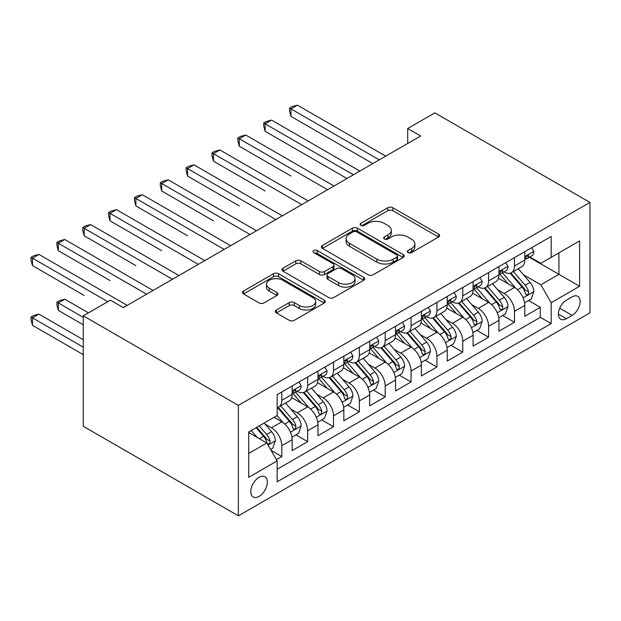 <?xml version="1.0" encoding="UTF-8"?>
<svg xmlns="http://www.w3.org/2000/svg" width="621" height="621" viewBox="0 0 621 621"><rect width="100%" height="100%" fill="white"/><g stroke="black" fill="none" stroke-linecap="round" stroke-linejoin="round"><path stroke-width="0.93" d="M408.028 252.6A2.515 1.452 0 0 0 411.583 252.6L438.542 237.028A3.586 2.073 0 0 0 439.598 235.569A3.586 2.073 0 0 0 438.542 234.101L392.868 207.732A3.586 2.073 0 0 0 387.791 207.732L360.832 223.296A2.515 1.452 0 0 0 360.102 224.321A2.515 1.452 0 0 0 360.832 225.345A2.515 1.452 0 0 0 364.387 225.345L367.873 223.335A11.481 6.629 0 0 1 384.12 223.335L387.923 225.532A11.481 6.629 0 0 1 391.284 230.22A11.481 6.629 0 0 1 387.923 234.909L384.43 236.919A2.515 1.452 0 0 0 383.7 237.944A2.515 1.452 0 0 0 384.43 238.969A2.515 1.452 0 0 0 387.985 238.969L391.471 236.958A11.481 6.629 0 0 1 407.718 236.958L411.521 239.155A11.481 6.629 0 0 1 414.882 243.843A11.481 6.629 0 0 1 411.521 248.532L408.028 250.542A2.515 1.452 0 0 0 407.298 251.567A2.515 1.452 0 0 0 408.028 252.6L408.028 250.542M259.058 496.427A11.698 6.753 120 0 0 266.696 486.119A11.698 6.753 120 0 0 264.903 476.742A11.698 6.753 120 0 0 259.058 477.324A11.698 6.753 120 0 0 251.412 487.632A11.698 6.753 120 0 0 253.205 497.01A11.698 6.753 120 0 0 259.058 496.427M276.399 309.988A3.586 2.073 0 0 0 275.351 311.455A3.586 2.073 0 0 0 276.399 312.914L289.215 320.312A3.586 2.073 0 0 0 294.292 320.312L324.232 303.025A3.586 2.073 0 0 0 325.28 301.565A3.586 2.073 0 0 0 324.232 300.098L278.557 273.729A3.586 2.073 0 0 0 273.481 273.729L243.541 291.016A3.586 2.073 0 0 0 242.493 292.483A3.586 2.073 0 0 0 243.541 293.943L259.019 302.885A3.586 2.073 0 0 0 264.096 302.885L276.912 295.487A3.586 2.073 0 0 0 277.96 294.02A3.586 2.073 0 0 0 276.912 292.553L269.235 288.121A9.602 5.542 0 0 1 266.425 284.201A9.602 5.542 0 0 1 272.347 279.085A9.602 5.542 0 0 1 282.811 280.281L312.875 297.645A9.602 5.542 0 0 1 315.685 301.565A9.602 5.542 0 0 1 309.763 306.681A9.602 5.542 0 0 1 299.299 305.485L294.292 302.59A3.586 2.073 0 0 0 289.215 302.59L276.399 309.988L276.399 312.914M589.95 202.407L434.847 112.851L407.702 128.524L420.627 135.991L123.338 307.628L110.414 300.16L83.268 315.833L238.379 405.381L589.95 202.407L589.95 312.852L238.379 515.834L238.379 405.381M368.129 274.754A3.586 2.073 0 0 0 373.205 274.754L403.145 257.467A3.586 2.073 0 0 0 404.201 255.999A3.586 2.073 0 0 0 403.145 254.54L357.471 228.171A3.586 2.073 0 0 0 352.394 228.171L322.454 245.458A3.586 2.073 0 0 0 321.406 246.917A3.586 2.073 0 0 0 322.454 248.384L368.129 274.754M314.707 253.143A2.515 1.452 0 0 1 317.253 253.492L317.253 250.511L363.689 277.315A3.586 2.073 0 0 1 364.737 278.782A3.586 2.073 0 0 1 363.689 280.25L333.749 297.537A3.586 2.073 0 0 1 328.672 297.537L282.997 271.167L282.997 268.233A3.586 2.073 0 0 0 281.95 269.7A3.586 2.073 0 0 0 282.997 271.167M282.997 268.233L295.813 260.836A3.586 2.073 0 0 1 300.89 260.836L319.411 271.532A3.586 2.073 0 0 0 324.488 271.532L332.988 266.626A3.586 2.073 0 0 0 334.036 265.159A3.586 2.073 0 0 0 332.988 263.692L313.698 252.561A2.515 1.452 0 0 1 312.968 251.536A2.515 1.452 0 0 1 314.513 250.193A2.515 1.452 0 0 1 317.253 250.511M276.438 459.672L281.802 456.575L271.074 450.388M264.973 424.027L271.462 427.776A14.625 8.446 60 0 1 281.802 445.684L292.149 439.715L292.149 450.605L307.659 441.655L295.891 434.863M290.822 409.099L297.319 412.849A14.625 8.446 60 0 1 307.659 430.757L317.999 424.787L317.999 435.686L333.508 426.728L321.748 419.936M316.679 394.172L323.168 397.921A14.625 8.446 60 0 1 333.508 415.829L343.848 409.86L343.848 420.759L359.357 411.801L347.597 405.016M342.528 379.252L349.018 383.002A14.625 8.446 60 0 1 359.357 400.91L369.697 394.94L369.697 405.831L385.206 396.881L373.446 390.089M368.377 364.325L374.867 368.074A14.625 8.446 60 0 1 385.206 385.983L395.554 380.013L395.554 390.912L411.063 381.954L399.295 375.162M394.226 349.398L400.724 353.147A14.625 8.446 60 0 1 411.063 371.055L421.403 365.086L421.403 375.984L436.912 367.027L425.152 360.234M420.083 334.478L426.573 338.22A14.625 8.446 60 0 1 436.912 356.136L447.252 350.166L447.252 361.057L462.761 352.107L451.001 345.315M445.932 319.551L452.422 323.3A14.625 8.446 60 0 1 462.761 341.208L473.101 335.239L473.101 346.13L488.611 337.18L476.85 330.388M471.781 304.624L478.271 308.373A14.625 8.446 60 0 1 488.611 326.281L498.958 320.312L498.958 331.21L514.467 322.252L514.467 311.362A14.625 8.446 -120 0 0 504.128 293.446L497.631 289.704M502.7 315.46L514.467 322.252M292.149 439.715A14.625 8.446 -120 0 0 281.802 421.806L274.047 417.328M317.999 424.787A14.625 8.446 -120 0 0 307.659 406.879L291.668 397.65M343.848 409.86A14.625 8.446 -120 0 0 333.508 391.952L317.517 382.722M369.697 394.94A14.625 8.446 -120 0 0 359.357 377.025L343.374 367.795M395.554 380.013A14.625 8.446 -120 0 0 385.206 362.105L369.223 352.875M421.403 365.086A14.625 8.446 -120 0 0 411.063 347.178L395.072 337.948M447.252 350.166A14.625 8.446 -120 0 0 436.912 332.251L420.922 323.021M473.101 335.239A14.625 8.446 -120 0 0 462.761 317.331L446.778 308.101M498.958 320.312A14.625 8.446 -120 0 0 488.611 302.404L472.628 293.174M572.112 296.885L566.422 300.168A11.333 6.544 120 0 0 559.024 310.151A11.333 6.544 120 0 0 560.755 319.233A11.333 6.544 120 0 0 566.422 318.674L572.112 315.39A11.333 6.544 120 0 0 579.517 305.4A11.333 6.544 120 0 0 577.778 296.318A11.333 6.544 120 0 0 572.112 296.885M248.718 453.446L266.813 442.998L277.152 460.906L277.152 481.803L551.176 323.595L551.176 302.699L540.837 284.791L523.487 274.777M277.152 460.906L248.718 477.324L248.718 431.952L277.152 415.534L277.152 394.638L551.176 236.43L551.176 257.327L579.61 240.909L579.61 286.281L551.176 302.699M297.18 391.277L297.319 391.354A14.625 8.446 60 0 0 304.632 392.084L314.971 386.107A14.625 8.446 -120 0 0 317.999 379.415L317.999 371.055M323.029 376.349L323.168 376.427A14.625 8.446 60 0 0 330.481 377.157L340.82 371.187A14.625 8.446 -120 0 0 343.848 364.488L343.848 356.136M348.886 361.43L349.018 361.507A14.625 8.446 60 0 0 356.33 362.229L366.669 356.26A14.625 8.446 -120 0 0 369.697 349.569L369.697 341.208M374.735 346.502L374.867 346.58A14.625 8.446 60 0 0 382.179 347.302L392.519 341.333A14.625 8.446 -120 0 0 395.554 334.641L395.554 326.281M400.584 331.575L400.724 331.653A14.625 8.446 60 0 0 408.036 332.382L418.375 326.413A14.625 8.446 -120 0 0 421.403 319.714L421.403 311.354M426.433 316.656L426.573 316.733A14.625 8.446 60 0 0 433.885 317.455L444.225 311.486A14.625 8.446 -120 0 0 447.252 304.795L447.252 296.434M452.29 301.728L452.422 301.806A14.625 8.446 60 0 0 459.734 302.528L470.074 296.559A14.625 8.446 -120 0 0 473.101 289.867L473.101 281.507M478.139 286.801L478.271 286.879A14.625 8.446 60 0 0 485.583 287.608L495.923 281.639A14.625 8.446 -120 0 0 498.958 274.94L498.958 266.58M277.152 469.266L540.317 317.331L540.317 307.325L524.807 316.283L524.807 305.385A14.625 8.446 -120 0 0 514.467 287.476L498.477 278.247M503.988 271.882L504.128 271.959A14.625 8.446 -120 0 0 511.44 272.681A14.625 8.446 -120 0 0 514.467 265.982L514.467 257.63M511.44 272.681L521.78 266.712A14.625 8.446 -120 0 0 524.807 260.013L524.807 251.66M281.802 391.952L281.802 400.312A14.625 8.446 60 0 1 278.775 407.003A14.625 8.446 60 0 1 277.152 407.593M278.775 407.003L289.114 401.034A14.625 8.446 -120 0 0 292.149 394.343L292.149 385.983M307.659 377.025L307.659 385.385A14.625 8.446 60 0 1 304.632 392.084M333.508 362.105L333.508 370.458A14.625 8.446 60 0 1 330.481 377.157M359.357 347.178L359.357 355.538A14.625 8.446 60 0 1 356.33 362.229M385.206 332.251L385.206 340.611A14.625 8.446 60 0 1 382.179 347.302M411.063 317.331L411.063 325.683A14.625 8.446 60 0 1 408.036 332.382M436.912 302.404L436.912 310.764A14.625 8.446 60 0 1 433.885 317.455M462.761 287.476L462.761 295.837A14.625 8.446 60 0 1 459.734 302.528M488.611 272.549L488.611 280.909A14.625 8.446 60 0 1 485.583 287.608M488.611 326.281L488.611 337.18M462.761 341.208L462.761 352.107M436.912 356.136L436.912 367.027M411.063 371.055L411.063 381.954M385.206 385.983L385.206 396.881M359.357 400.91L359.357 411.801M333.508 415.829L333.508 426.728M307.659 430.757L307.659 441.655M281.802 445.684L281.802 456.575M266.813 442.998L248.718 432.55M540.837 284.791L558.931 274.342L558.931 252.856L579.61 240.909M529.325 257.249L579.61 286.281M529.837 256.954L540.837 263.296L551.176 257.327M83.268 315.833L83.268 426.278L238.379 515.834M407.702 128.524L407.702 143.451M528.556 300.541L540.317 307.325M540.317 317.331L551.176 323.595M409.037 252.949L411.521 251.513A11.481 6.629 0 0 0 414.882 246.824L414.882 243.843M391.284 230.22L391.284 233.201A11.481 6.629 0 0 1 387.923 237.89L385.439 239.326M438.496 237.059L392.868 210.713A3.586 2.073 0 0 0 387.791 210.713L361.841 225.702M403.099 257.498L357.471 231.152A3.586 2.073 0 0 0 352.394 231.152L322.501 248.416M396.803 257.024A2.515 1.452 0 0 0 397.541 255.999A2.515 1.452 0 0 0 396.803 254.975L356.71 231.827A2.515 1.452 0 0 0 353.155 231.827L349.483 233.954A11.481 6.629 0 0 0 346.114 238.643A11.481 6.629 0 0 0 349.483 243.331L376.885 259.151A11.481 6.629 0 0 0 393.124 259.151L396.803 257.024L396.803 260.013A2.515 1.452 0 0 0 397.541 258.988L397.541 255.999M346.114 238.643L346.114 241.623A11.481 6.629 0 0 0 349.483 246.312L349.483 243.331M396.803 260.013L393.124 262.14A11.481 6.629 0 0 1 376.885 262.14L349.483 246.312M283.044 271.191L295.813 263.824L295.813 260.836M334.036 265.159L334.036 268.14A3.586 2.073 0 0 1 332.988 269.607L324.488 274.513A3.586 2.073 0 0 1 319.411 274.513L300.89 263.824A3.586 2.073 0 0 0 295.813 263.824M317.253 253.492L363.642 280.273M338.631 282.625A9.602 5.542 0 0 0 349.095 283.828A9.602 5.542 0 0 0 355.018 278.713A9.602 5.542 0 0 0 352.208 274.793L341.612 268.676A3.586 2.073 0 0 0 336.535 268.676L328.035 273.582A3.586 2.073 0 0 0 326.988 275.049A3.586 2.073 0 0 0 328.035 276.516L338.631 282.625L338.631 285.613A9.602 5.542 0 0 0 349.095 286.817A9.602 5.542 0 0 0 355.018 281.693L355.018 278.713M326.988 275.049L326.988 278.029A3.586 2.073 0 0 0 328.035 279.497L328.035 276.516M338.631 285.613L328.035 279.497M315.685 301.565L315.685 304.546A9.602 5.542 0 0 1 309.763 309.669A9.602 5.542 0 0 1 299.299 308.466L294.292 305.571A3.586 2.073 0 0 0 289.215 305.571L276.446 312.945M266.425 284.201L266.425 287.189A9.602 5.542 0 0 0 269.235 291.109L269.235 288.121M276.857 295.511L269.235 291.109M324.185 303.056L278.557 276.71A3.586 2.073 0 0 0 273.481 276.71L243.587 293.974M524.59 302.831L531.265 298.973L533.85 291.505A9.688 5.597 -120 0 0 530.078 282.408L518.271 268.738M515.904 288.423L502.405 272.798M508.219 283.875L500.386 274.8A23.218 13.406 -120 0 0 499.664 273.993M290.985 176.061L239.279 146.214L239.279 138.747L245.745 135.021L334.02 185.989M510.12 273.209L522.067 287.034A9.688 5.597 60 0 1 525.521 293.71L526.228 294.859L527.532 294.672L528.409 293.609L528.618 291.924A9.688 5.597 -120 0 0 525.164 285.249L513.357 271.571M510.819 272.976L523.658 287.841A4.937 2.849 60 0 1 524.9 289.774L528.618 291.924M531.654 247.701L533.85 251.505A9.688 5.597 60 0 1 531.848 255.798L526.934 258.631A9.688 5.597 -120 0 0 528.618 256.395L528.417 255.541L527.206 255.782L525.521 258.189A9.688 5.597 60 0 1 524.807 259.57M379.26 159.869L290.985 108.9L297.443 105.166L385.726 156.135M525.125 259.081L525.164 259.081A9.688 5.597 -120 0 0 526.934 258.631M372.802 163.602L290.985 116.36L290.985 108.9L289.557 108.077L292.149 106.587L297.443 105.166M290.985 116.36L289.557 111.066L289.557 108.077M498.741 317.75L505.416 313.892L508.001 306.432A9.688 5.597 -120 0 0 504.229 297.335L492.414 283.657M490.047 303.351L476.548 287.717M482.37 298.794L474.537 289.728A23.218 13.406 -120 0 0 473.815 288.92M265.128 190.989L213.43 161.134L213.43 153.674L219.888 149.94L308.171 200.909M484.271 288.128L496.218 301.961A9.688 5.597 60 0 1 499.672 308.637L500.371 309.786L501.683 309.6L502.56 308.536L502.769 306.844A9.688 5.597 -120 0 0 499.315 300.168L487.508 286.498M484.97 287.903L497.809 302.769A4.937 2.849 60 0 1 499.051 304.701L502.769 306.844M472.884 332.677L479.567 328.82L482.152 321.36A9.688 5.597 -120 0 0 478.38 312.262L466.565 298.585M464.197 318.27L450.699 302.644M456.52 313.721L448.68 304.655A23.218 13.406 -120 0 0 447.966 303.84M239.279 205.916L187.581 176.061L187.581 168.601L194.039 164.868L282.322 215.836M458.414 303.056L470.361 316.889A9.688 5.597 60 0 1 473.815 323.564L474.522 324.713L475.833 324.527L476.711 323.463L476.92 321.771A9.688 5.597 -120 0 0 473.466 315.095L461.651 301.418M459.121 302.831L471.96 317.696A4.937 2.849 60 0 1 473.202 319.621L476.92 321.771M447.035 347.605L453.718 343.747L456.295 336.279A9.688 5.597 -120 0 0 452.523 327.189L440.716 313.512M438.348 333.198L424.849 317.572M430.663 328.649L422.831 319.574A23.218 13.406 -120 0 0 422.109 318.767M213.43 220.835L161.724 190.989L161.724 183.529L168.19 179.795L256.473 230.764M432.565 317.983L444.512 331.816A9.688 5.597 60 0 1 447.966 338.484L448.673 339.633L449.977 339.454L450.854 338.383L451.071 336.698A9.688 5.597 -120 0 0 447.617 330.023L435.802 316.345M433.272 317.758L446.103 332.615A4.937 2.849 60 0 1 447.345 334.548L451.071 336.698M421.185 362.524L427.861 358.674L430.446 351.207A9.688 5.597 -120 0 0 426.674 342.109L414.867 328.439M412.499 348.125L399 332.491M404.814 343.576L396.982 334.502A23.218 13.406 -120 0 0 396.26 333.694M187.581 235.763L135.875 205.916L135.875 198.448L142.341 194.722L230.616 245.691M406.716 332.903L418.663 346.735A9.688 5.597 60 0 1 422.117 353.411L422.823 354.56L424.127 354.374L425.005 353.31L425.214 351.618A9.688 5.597 -120 0 0 421.76 344.95L409.953 331.272M407.415 332.677L420.254 347.543A4.937 2.849 60 0 1 421.496 349.476L425.214 351.618M505.805 262.629L508.001 266.432A9.688 5.597 60 0 1 505.999 270.717L501.085 273.558A9.688 5.597 -120 0 0 502.769 271.323L502.568 270.461L501.357 270.702L499.672 273.116A9.688 5.597 60 0 1 498.958 274.49M353.411 174.796L265.128 123.827L271.594 120.094L359.877 171.062M499.276 274.008L499.315 274.008A9.688 5.597 -120 0 0 501.085 273.558M346.953 178.522L265.128 131.287L265.128 123.827L263.708 123.005L266.293 121.514L271.594 120.094M265.128 131.287L263.708 125.993L263.708 123.005M479.955 277.556L482.152 281.36A9.688 5.597 60 0 1 480.142 285.644L475.236 288.478A9.688 5.597 -120 0 0 476.92 286.25L476.718 285.388L475.507 285.629L473.815 288.043A9.688 5.597 60 0 1 473.101 289.417M327.562 189.715L237.859 137.932L240.443 136.434L245.745 135.021M473.427 288.936L473.466 288.936A9.688 5.597 -120 0 0 475.236 288.478M239.279 146.214L237.859 140.913L237.859 137.932M454.106 292.475L456.295 296.279A9.688 5.597 60 0 1 454.293 300.572L449.379 303.405A9.688 5.597 -120 0 0 451.071 301.177L450.862 300.316L449.651 300.556L447.966 302.963A9.688 5.597 60 0 1 447.252 304.344M301.713 204.643L212.009 152.851L214.594 151.361L219.888 149.94M447.578 303.855L447.617 303.855A9.688 5.597 -120 0 0 449.379 303.405M213.43 161.134L212.009 155.84L212.009 152.851M428.249 307.403L430.446 311.206A9.688 5.597 60 0 1 428.443 315.491L423.53 318.332A9.688 5.597 -120 0 0 425.214 316.097L425.012 315.243L423.801 315.484L422.117 317.89A9.688 5.597 60 0 1 421.403 319.272M275.856 219.57L186.153 167.779L188.745 166.288L194.039 164.868M421.721 318.783L421.76 318.783A9.688 5.597 -120 0 0 423.53 318.332M187.581 176.061L186.153 170.767L186.153 167.779M395.336 377.452L402.012 373.594L404.597 366.134A9.688 5.597 -120 0 0 400.824 357.036L389.01 343.359M386.642 363.052L373.143 347.418M378.965 358.496L371.133 349.429A23.218 13.406 -120 0 0 370.411 348.622M161.724 250.69L110.026 220.835L110.026 213.376L116.484 209.642L204.767 260.61M380.867 347.83L392.814 361.663A9.688 5.597 60 0 1 396.268 368.338L396.966 369.487L398.278 369.301L399.156 368.237L399.365 366.545A9.688 5.597 -120 0 0 395.911 359.87L384.104 346.2M381.566 347.605L394.405 362.47A4.937 2.849 60 0 1 395.647 364.395L399.365 366.545M402.4 322.33L404.597 326.134A9.688 5.597 60 0 1 402.594 330.419L397.681 333.252A9.688 5.597 -120 0 0 399.365 331.024L399.163 330.162L397.952 330.403L396.268 332.817A9.688 5.597 60 0 1 395.554 334.191M250.007 234.497L160.303 182.706L162.888 181.216L168.19 179.795M395.872 333.71L395.911 333.71A9.688 5.597 -120 0 0 397.681 333.252M161.724 190.989L160.303 185.687L160.303 182.706M369.479 392.379L376.163 388.521L378.748 381.061A9.688 5.597 -120 0 0 374.975 371.963L363.161 358.286M360.793 377.972L347.294 362.346M353.116 373.423L345.276 364.348A23.218 13.406 -120 0 0 344.562 363.541M135.875 265.617L84.177 235.763L84.177 228.303L90.635 224.569L178.918 275.538M355.01 362.757L366.957 376.59A9.688 5.597 60 0 1 370.411 383.258L371.117 384.407L372.429 384.228L373.306 383.157L373.516 381.473A9.688 5.597 -120 0 0 370.062 374.797L358.247 361.119M355.717 362.532L368.556 377.389A4.937 2.849 60 0 1 369.798 379.322L373.516 381.473M376.551 337.25L378.748 341.061A9.688 5.597 60 0 1 376.737 345.346L371.832 348.179A9.688 5.597 -120 0 0 373.516 345.951L373.314 345.09L372.103 345.33L370.411 347.737A9.688 5.597 60 0 1 369.697 349.118M224.158 249.417L134.454 197.625L137.039 196.135L142.341 194.722M370.023 348.637L370.062 348.637A9.688 5.597 -120 0 0 371.832 348.179M135.875 205.916L134.454 200.614L134.454 197.625M343.63 407.298L350.314 403.448L352.891 395.981A9.688 5.597 -120 0 0 349.118 386.883L337.312 373.213M334.944 392.899L321.445 377.265M327.259 388.35L319.427 379.276A23.218 13.406 -120 0 0 318.705 378.468M110.026 280.537L58.32 250.69L58.32 243.222L64.786 239.496L153.069 290.465M329.161 377.684L341.108 391.509A9.688 5.597 60 0 1 344.562 398.185L345.268 399.334L346.572 399.148L347.45 398.084L347.667 396.392A9.688 5.597 -120 0 0 344.213 389.724L332.398 376.047M329.867 377.452L342.699 392.317A4.937 2.849 60 0 1 343.941 394.25L347.667 396.392M350.702 352.177L352.891 355.98A9.688 5.597 60 0 1 350.888 360.265L345.975 363.106A9.688 5.597 -120 0 0 347.667 360.871L347.457 360.017L346.246 360.258L344.562 362.664A9.688 5.597 60 0 1 343.848 364.046M198.309 264.344L108.605 212.553L111.19 211.062L116.484 209.642M344.174 363.557L344.213 363.557A9.688 5.597 -120 0 0 345.975 363.106M110.026 220.835L108.605 215.541L108.605 212.553M317.781 422.226L324.457 418.368L327.042 410.908A9.688 5.597 -120 0 0 323.269 401.81L311.463 388.133M309.095 407.826L295.596 392.193M301.41 403.27L293.578 394.203A23.218 13.406 -120 0 0 292.856 393.396M84.177 295.464L32.471 265.609L32.471 258.15L38.937 254.416L127.212 305.385M303.312 392.604L315.258 406.437A9.688 5.597 60 0 1 318.713 413.112L319.419 414.261L320.723 414.075L321.6 413.012L321.81 411.319A9.688 5.597 -120 0 0 318.356 404.644L306.549 390.974M304.011 392.379L316.85 407.244A4.937 2.849 60 0 1 318.092 409.169L321.81 411.319M324.845 367.104L327.042 370.908A9.688 5.597 60 0 1 325.039 375.193L320.125 378.034A9.688 5.597 -120 0 0 321.81 375.798L321.608 374.937L320.397 375.177L318.713 377.591A9.688 5.597 60 0 1 317.999 378.965M172.452 279.271L82.748 227.48L85.341 225.99L90.635 224.569M318.317 378.484L318.356 378.484A9.688 5.597 -120 0 0 320.125 378.034M84.177 235.763L82.748 230.461L82.748 227.48M291.932 437.153L298.608 433.295L301.193 425.835A9.688 5.597 -120 0 0 297.42 416.738L285.606 403.06M283.238 422.746L277.059 415.589M275.561 418.197L274.552 417.033M88.438 312.852L64.786 299.198L58.32 302.924L58.32 310.391L83.268 324.791M277.463 407.531L289.409 421.364A9.688 5.597 60 0 1 292.864 428.04L293.562 429.189L294.874 429.002L295.751 427.939L295.961 426.247A9.688 5.597 -120 0 0 292.507 419.571L280.7 405.893M278.161 407.306L291.001 422.164A4.937 2.849 60 0 1 292.243 424.096L295.961 426.247M58.32 310.391L56.899 305.09L56.899 302.109L83.268 317.331M56.899 302.109L59.484 300.611L64.786 299.198M298.996 382.024L301.193 385.835A9.688 5.597 60 0 1 299.19 390.12L294.276 392.953A9.688 5.597 -120 0 0 295.961 390.725L295.759 389.864L294.548 390.104L292.864 392.511A9.688 5.597 60 0 1 292.149 393.893M146.603 294.191L56.899 242.407L59.484 240.909L64.786 239.496M292.468 393.411L292.507 393.411A9.688 5.597 -120 0 0 294.276 392.953M58.32 250.69L56.899 245.388L56.899 242.407M270.562 449.488L272.759 448.222L275.344 440.755A9.688 5.597 -120 0 0 271.571 431.657L264.135 423.048M257.195 437.44L251.21 430.516M249.712 433.124L248.718 431.975M83.268 339.718L38.937 314.117L32.471 317.851L32.471 325.311L83.268 354.638M256.116 427.675L263.552 436.291A9.688 5.597 60 0 1 267.007 442.959L267.713 444.108L269.025 443.922L269.902 442.858L270.112 441.174A9.688 5.597 -120 0 0 266.657 434.498L259.221 425.89M256.721 427.333L265.151 437.091A4.937 2.849 60 0 1 266.393 439.024L270.112 441.174M32.471 325.311L31.05 320.017L31.05 317.028L83.268 347.178M31.05 317.028L33.635 315.538L38.937 314.117M107.829 301.659L31.05 257.327L33.635 255.836L38.937 254.416M32.471 265.609L31.05 260.315L31.05 257.327M271.462 427.776L281.802 421.806M297.319 412.849L307.659 406.879M323.168 397.921L333.508 391.952M349.018 383.002L359.357 377.025M374.867 368.074L385.206 362.105M400.724 353.147L411.063 347.178M426.573 338.22L436.912 332.251M452.422 323.3L462.761 317.331M478.271 308.373L488.611 302.404M504.128 293.446L514.467 287.476M514.467 265.982L524.807 260.013M281.802 400.312L292.149 394.343M307.659 385.385L317.999 379.415M333.508 370.458L343.848 364.488M359.357 355.538L369.697 349.569M385.206 340.611L395.554 334.641M411.063 325.683L421.403 319.714M436.912 310.764L447.252 304.795M462.761 295.837L473.101 289.867M488.611 280.909L498.958 274.94M514.467 311.362L524.807 305.385M559.715 308.233L572.112 315.39M558.411 314.047L566.422 318.674M411.521 251.513L411.521 248.532M384.43 238.969L384.43 236.919M387.923 237.89L387.923 234.909M360.832 225.345L360.832 223.296M387.791 210.713L387.791 207.732M392.868 210.713L392.868 207.732M438.542 237.028L438.542 234.101M322.454 248.384L322.454 245.458M352.394 231.152L352.394 228.171M357.471 231.152L357.471 228.171M403.145 257.467L403.145 254.54M376.885 262.14L376.885 259.151M393.124 262.14L393.124 259.151M300.89 263.824L300.89 260.836M319.411 274.513L319.411 271.532M324.488 274.513L324.488 271.532M332.988 269.607L332.988 266.626M363.689 280.25L363.689 277.315M289.215 305.571L289.215 302.59M294.292 305.571L294.292 302.59M299.299 308.466L299.299 305.485M276.912 295.487L276.912 292.553M243.541 293.943L243.541 291.016M273.481 276.71L273.481 273.729M278.557 276.71L278.557 273.729M324.232 303.025L324.232 300.098M523.107 297.863L533.788 291.691M525.164 285.249L530.078 282.408M517.448 289.704L522.067 287.034M533.788 251.396L524.807 256.582M527.369 255.673L528.618 256.395M497.258 312.782L507.939 306.619M499.315 300.168L504.229 297.335M491.591 304.632L496.218 301.961M471.409 327.709L482.09 321.546M473.466 315.095L478.38 312.262M465.742 319.559L470.361 316.889M445.56 342.637L456.233 336.473M447.617 330.023L452.523 327.189M439.893 334.478L444.512 331.816M419.703 357.556L430.384 351.393M421.76 344.95L426.674 342.109M414.044 349.406L418.663 346.735M507.939 266.324L498.958 271.509M501.52 270.601L502.769 271.323M482.09 281.243L473.101 286.436M475.67 285.528L476.92 286.25M456.233 296.17L447.252 301.356M449.821 300.448L451.071 301.177M430.384 311.098L421.403 316.283M423.964 315.375L425.214 316.097M393.854 372.484L404.535 366.32M395.911 359.87L400.824 357.036M388.187 364.333L392.814 361.663M404.535 326.025L395.554 331.21M398.115 330.302L399.365 331.024M368.005 387.411L378.686 381.247M370.062 374.797L374.975 371.963M362.338 379.252L366.957 376.59M378.686 340.945L369.697 346.13M372.266 345.229L373.516 345.951M342.155 402.338L352.829 396.167M344.213 389.724L349.118 386.883M336.489 394.18L341.108 391.509M352.829 355.872L343.848 361.057M346.417 360.149L347.667 360.871M316.299 417.258L326.98 411.094M318.356 404.644L323.269 401.81M310.64 409.107L315.258 406.437M326.98 370.799L317.999 375.984M320.56 375.076L321.81 375.798M290.449 432.185L301.131 426.022M292.507 419.571L297.42 416.738M284.783 424.027L289.409 421.364M301.131 385.719L292.149 390.912M294.711 390.004L295.961 390.725M268.039 445.125L275.282 440.941M266.657 434.498L271.571 431.657M259.376 438.705L263.552 436.291"/></g></svg>
